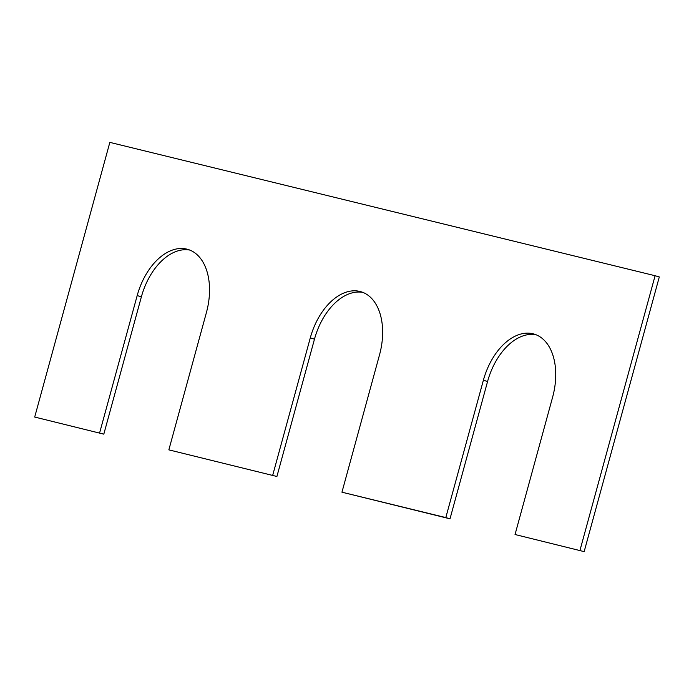<?xml version="1.0" encoding="UTF-8"?>
<svg xmlns="http://www.w3.org/2000/svg" width="694" height="694" viewBox="0 0 694 694"><rect width="100%" height="100%" fill="white"/><g stroke="black" fill="none" stroke-linecap="round" stroke-linejoin="round"><path stroke-width="1.04" d="M515.043 534.519L584.157 551.626L515.043 534.519L552.615 397.185A56.969 35.62 -73.7 0 0 533.99 334.04A56.969 35.62 -73.7 0 0 483.38 380.251L445.808 517.585L450.007 518.817L341.951 492.193L445.808 517.585M34.7 417.051L103.814 434.149L34.7 417.051L109.843 142.374L655.101 275.726L659.3 276.949L584.157 551.626M655.101 275.726L579.958 550.394M189.861 250.092A56.969 35.62 -73.7 0 0 141.385 296.815L103.814 434.149M168.85 449.859L276.906 476.483L168.85 449.859L206.422 312.517A56.969 35.62 -73.7 0 0 187.788 249.38A56.969 35.62 -73.7 0 0 137.186 295.583L99.615 432.926M362.962 292.426A56.969 35.62 -73.7 0 0 314.477 339.149L276.906 476.483M341.951 492.193L379.523 354.851A56.969 35.62 -73.7 0 0 360.889 291.706A56.969 35.62 -73.7 0 0 310.279 337.917L272.707 475.26M536.054 334.76A56.969 35.62 -73.7 0 0 487.578 381.483L450.007 518.817M137.186 295.583L141.385 296.815M310.279 337.917L314.477 339.149M483.38 380.251L487.578 381.483"/></g></svg>
